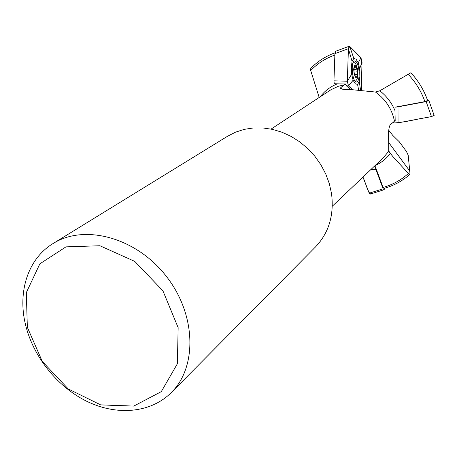 <?xml version="1.0" encoding="UTF-8"?>
<svg xmlns="http://www.w3.org/2000/svg" width="457" height="457" viewBox="0 0 457 457"><rect width="100%" height="100%" fill="white"/><g stroke="black" fill="none" stroke-linecap="round" stroke-linejoin="round"><path stroke-width="0.69" d="M373.792 166.782L375.357 166.731L383.08 187.427C392.597 184.771 401.035 180.127 408.387 173.483L392.66 156.323L388.604 150.844M388.707 130.222L392.689 135.318L399.269 141.767L406.45 151.484L408.187 155.226L410.049 174.248C402.457 180.995 393.78 185.702 384.011 188.375L383.08 187.427M394.974 110.611L395.059 107.178L424.913 101.614C421.291 91.371 415.71 82.26 408.164 74.297L379.801 90.783C386.576 96.084 391.638 102.694 394.974 110.611L395.185 120.762L394.477 121.168C391.963 109.063 385.628 99.352 375.488 92.034L379.801 90.783M427.609 100.477L424.913 101.614M394.477 121.168L390.861 124.327C388.724 125.007 387.862 135.958 388.667 140.539L388.707 151.313L392.66 156.323M410.049 174.248L408.387 173.483M410.837 72.749L408.164 74.297M333.947 80.832L334.918 53.635L348.417 48.688L347.343 81.209L333.947 80.832L334.261 83.745L345.595 84.014L346.452 85.836L350.668 89.663M319.18 97.461L310.709 70.515L310.771 68.367M340.374 88.669L340.179 88.275L341.031 87.367L345.595 84.014M361.927 90.475L361.316 86.179M340.168 88.281C340.665 89.224 344.509 89.686 351.701 89.658L375.488 92.034M53.081 243.53L227.643 136.186L235.646 132.119L244.318 129.342L253.492 127.943L262.964 127.949L272.549 129.388L282.026 132.244L291.2 136.454L299.855 141.944L307.807 148.594L314.873 156.265L320.888 164.783L325.738 173.957L329.303 183.588L331.514 193.465C334.25 214.984 328.92 232.802 315.513 246.917L171.329 392.529C150.879 413.025 117.255 415.961 87.373 401.594C57.479 387.136 33.087 356.7 25.432 324.316C17.532 291.652 28.026 258.691 53.081 243.53C84.265 223.759 135.598 237.292 165.72 275.56C196.144 313.588 197.67 366.651 171.329 392.529M27.346 327.303L26.317 292.617L39.856 263.838L65.974 246.866L99.917 245.752L134.764 261.398L162.915 290.823L178.15 327.64L177.373 363.755L161.292 391.643L133.804 406.073L100.694 404.902L68.253 388.953L42.278 361.436L27.346 327.303M355.615 77.062L353.998 72.64L354.175 67.036L354.386 66.459L355.963 65.899L357.563 70.315L357.391 75.879L356.477 77.313L355.42 76.845M353.655 69.418C354.832 78.564 356.243 79.941 357.9 73.548L357.414 68.624C355.655 63.757 354.404 64.02 353.655 69.418M355.026 81.106L355.586 81.146L357.191 78.981L357.74 76.039M357.066 67.208L355.649 63.443L353.352 62.129M355.009 76.188L355.403 76.816L355.763 76.782L355.832 75.936L357.06 76.399L357.391 75.879L357.111 74.422L354.432 74.68M354.329 66.756L354.324 67.133L355.963 65.899L356.808 69.167M354.175 67.036L354.386 66.459M356.98 69.116L357.563 70.315L357.111 74.422M355.832 77.199L355.763 76.782M357.191 71.835L353.935 72.149L357.117 71.858M356.066 67.11L354.106 67.299M359.168 74.822C358.962 79.147 358.122 81.546 356.654 82.009C352.461 83.214 350.291 61.535 354.563 60.964L356.009 61.512C358.099 64.191 359.151 68.624 359.168 74.822M359.659 68.801L359.962 75.582L359.276 81.426L357.585 84.442L355.312 83.802L353.107 80.255L351.65 74.217L351.347 67.293L352.067 61.381L353.804 58.445L356.083 59.221L358.248 62.838L359.659 68.801L362.035 62.301L360.961 57.731L349.776 46.454L353.804 58.445M351.65 74.217L347.343 81.209L348.485 85.899L352.655 89.698C350.576 87.401 347.588 87.236 347.394 79.672L348.223 54.543C348.08 49.493 348.731 46.934 350.182 46.86L360.961 57.731L358.248 62.838M349.776 46.454L349.194 46.266L348.417 48.688L352.067 61.381M360.961 57.731C363.281 67.065 360.864 79.655 361.19 90.389L362.035 62.301M360.573 90.32L359.276 81.426M358.654 90.132L357.585 84.442M346.452 85.836L348.485 85.899L353.107 80.255M334.918 53.635L335.724 51.224L349.194 46.266M431.448 116.581L398.047 122.882L397.984 106.864L426.153 101.591L431.448 116.581L434.116 115.387M393.506 122.013L393.511 122.927L392.929 122.522L393.523 122.939M393.511 122.927L398.047 122.882M426.153 101.591L428.877 100.529L427.284 99.557M395.059 107.178L397.984 106.864M370.724 169.696L375.848 169.398L383.155 188.792L369.239 193.191L362.949 177.088C365.537 182.263 367.742 192.466 370.513 193.808M369.239 193.191L370.21 194.105L384.097 189.718L384.811 188.153M383.155 188.792L384.097 189.718M375.357 166.731L375.848 169.398M393.717 123.024C400.235 122.545 407.347 121.425 415.053 119.671C421.126 118.237 432.705 117.055 434.013 115.295M390.352 153.426C386.251 158.813 381.138 162.875 375.014 165.623M332.308 206.221L383.343 157.705L388.707 151.313M334.872 55.023C325.527 58.347 317.472 63.512 310.709 70.515M320.323 96.707C324.727 90.937 330.331 86.676 337.14 83.934M345.144 84.619L338.271 86.299L330.902 89.772L271.087 129.08M341.031 87.367L342.076 89.184M388.764 142.618L409.906 171.215M355.717 76.696L355.34 76.736M357.037 74.36L354.409 74.611M356.014 67.202L354.084 67.39M356.609 69.201L353.827 69.475M427.638 100.563C424.022 90.143 418.412 80.866 410.82 72.732M334.987 52.835C325.658 56.222 317.586 61.398 310.766 68.361M357.191 78.981L357.9 73.548M357.414 68.624L355.649 63.443M355.832 75.936L354.923 76.028M356.689 69.201L353.827 69.481M356.369 82.014L356.654 82.009M434.15 115.478L428.877 100.529"/></g></svg>
